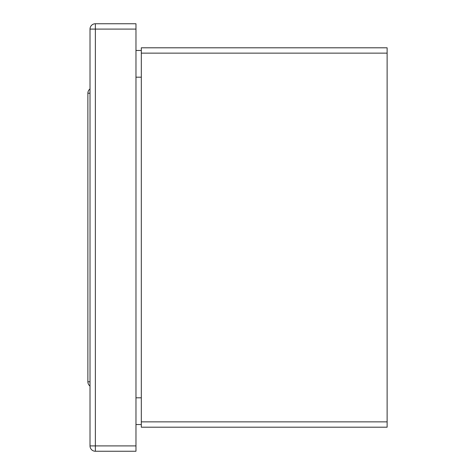 <?xml version="1.0" encoding="UTF-8"?>
<svg xmlns="http://www.w3.org/2000/svg" width="475" height="475" viewBox="0 0 475 475"><rect width="100%" height="100%" fill="white"/><g stroke="black" fill="none" stroke-linecap="round" stroke-linejoin="round"><path stroke-width="0.71" d="M90.013 93.219L87.875 93.219L87.875 381.781L90.013 381.781M90.013 386.056A5.344 5.344 0 0 1 87.875 381.781A5.344 5.344 0 0 0 90.013 386.056M87.875 93.219A5.344 5.344 0 0 1 90.013 88.944A5.344 5.344 0 0 0 87.875 93.219M387.125 53.141L387.125 47.797L141.312 47.797L141.312 53.141L387.125 53.141L387.125 427.203L141.312 427.203L141.312 53.141M135.969 424.531L141.312 424.531M135.969 397.812L141.312 397.812L141.312 77.188L135.969 77.188M135.969 50.469L141.312 50.469M135.969 29.094L95.356 29.094L95.356 23.75A5.344 5.344 0 0 0 90.013 29.094L90.013 445.906L95.356 445.906L95.356 29.094L90.013 29.094A5.344 5.344 0 0 1 95.356 23.75L135.969 23.75L135.969 451.25L95.356 451.25A5.344 5.344 0 0 1 90.013 445.906A5.344 5.344 0 0 0 95.356 451.25L95.356 445.906L135.969 445.906M141.312 421.859L387.125 421.859"/></g></svg>
